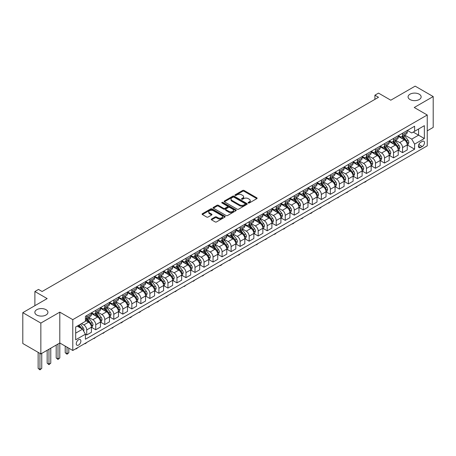 <?xml version="1.0" encoding="UTF-8"?>
<svg xmlns="http://www.w3.org/2000/svg" width="456" height="456" viewBox="0 0 456 456"><rect width="100%" height="100%" fill="white"/><g stroke="black" fill="none" stroke-linecap="round" stroke-linejoin="round"><path stroke-width="0.68" d="M248.303 202.994A0.701 0.405 0 0 0 249.295 202.994L256.825 198.645A1.003 0.581 0 0 0 257.121 198.24A1.003 0.581 0 0 0 256.825 197.83L244.074 190.465A1.003 0.581 0 0 0 242.655 190.465L235.125 194.815A0.701 0.405 0 0 0 234.92 195.1A0.701 0.405 0 0 0 235.125 195.385A0.701 0.405 0 0 0 236.117 195.385L237.091 194.82A3.209 1.852 0 0 1 241.629 194.82L242.689 195.436A3.209 1.852 0 0 1 243.629 196.747A3.209 1.852 0 0 1 242.689 198.052L241.714 198.616A0.701 0.405 0 0 0 241.509 198.901A0.701 0.405 0 0 0 241.714 199.186A0.701 0.405 0 0 0 242.706 199.186L243.681 198.628A3.209 1.852 0 0 1 248.218 198.628L249.278 199.238A3.209 1.852 0 0 1 250.219 200.549A3.209 1.852 0 0 1 249.278 201.86L248.303 202.418A0.701 0.405 0 0 0 248.098 202.709A0.701 0.405 0 0 0 248.303 202.994L248.303 202.418M46.01 309.681A6.532 3.773 0 0 0 38.891 308.86A6.532 3.773 0 0 0 34.855 312.349A6.532 3.773 0 0 0 36.771 315.016A6.532 3.773 0 0 0 43.89 315.831A6.532 3.773 0 0 0 47.926 312.349A6.532 3.773 0 0 0 46.01 309.681M419.229 94.198A6.532 3.773 0 0 0 412.11 93.383A6.532 3.773 0 0 0 408.074 96.866A6.532 3.773 0 0 0 409.99 99.533A6.532 3.773 0 0 0 417.109 100.354A6.532 3.773 0 0 0 421.144 96.866A6.532 3.773 0 0 0 419.229 94.198M78.569 345.067A3.266 1.887 120 0 0 80.701 342.188A3.266 1.887 120 0 0 80.199 339.566A3.266 1.887 120 0 0 78.569 339.731A3.266 1.887 120 0 0 76.431 342.61A3.266 1.887 120 0 0 76.933 345.226A3.266 1.887 120 0 0 78.569 345.067M211.55 219.022A1.003 0.581 0 0 0 211.253 219.427A1.003 0.581 0 0 0 211.55 219.838L215.124 221.907A1.003 0.581 0 0 0 216.543 221.907L224.905 217.079A1.003 0.581 0 0 0 225.196 216.668A1.003 0.581 0 0 0 224.905 216.258L212.148 208.894A1.003 0.581 0 0 0 210.735 208.894L202.373 213.721A1.003 0.581 0 0 0 202.076 214.132A1.003 0.581 0 0 0 202.373 214.542L206.693 217.039A1.003 0.581 0 0 0 208.113 217.039L211.687 214.97A1.003 0.581 0 0 0 211.983 214.559A1.003 0.581 0 0 0 211.687 214.155L209.543 212.912A2.679 1.55 0 0 1 208.762 211.818A2.679 1.55 0 0 1 210.415 210.393A2.679 1.55 0 0 1 213.334 210.723L221.736 215.574A2.679 1.55 0 0 1 222.517 216.668A2.679 1.55 0 0 1 220.864 218.099A2.679 1.55 0 0 1 217.945 217.763L216.543 216.953A1.003 0.581 0 0 0 215.124 216.953L211.55 219.022L211.55 219.838L215.124 217.786L215.124 216.953M427.243 130.838L433.2 127.401L433.2 96.558L415.154 86.138L390.786 100.2L378.514 93.115L374.906 95.201L378.514 97.288L42.112 291.509L38.503 289.423L34.89 291.509L34.89 305.68M40.846 323.076L40.846 353.919L59.799 342.98L59.799 312.138L40.846 323.076L22.8 312.656L47.162 298.594L34.89 291.509M59.799 312.138L72.789 319.639L427.243 114.997L427.243 145.84L72.789 350.482L72.789 319.639M433.2 96.558L414.247 107.496L427.243 114.997M237.166 209.184A1.003 0.581 0 0 0 238.579 209.184L246.941 204.356A1.003 0.581 0 0 0 247.237 203.946A1.003 0.581 0 0 0 246.941 203.536L234.184 196.171A1.003 0.581 0 0 0 232.771 196.171L224.409 200.999A1.003 0.581 0 0 0 224.113 201.41A1.003 0.581 0 0 0 224.409 201.82L237.166 209.184M222.243 203.148A0.701 0.405 0 0 1 222.955 203.245L235.912 210.723L227.561 215.545A1.003 0.581 0 0 1 226.142 215.545L213.391 208.181L213.391 207.36A1.003 0.581 0 0 0 213.094 207.771A1.003 0.581 0 0 0 213.391 208.181M213.391 207.36L216.97 205.297A1.003 0.581 0 0 1 218.384 205.297L223.56 208.284A1.003 0.581 0 0 0 224.973 208.284L227.35 206.91A1.003 0.581 0 0 0 227.641 206.5A1.003 0.581 0 0 0 227.35 206.095L221.964 202.983A0.701 0.405 0 0 1 221.758 202.698A0.701 0.405 0 0 1 222.192 202.321A0.701 0.405 0 0 1 222.955 202.413L235.923 209.897A1.003 0.581 0 0 1 236.214 210.307A1.003 0.581 0 0 1 235.923 210.718L235.923 209.897M40.846 353.919L22.8 343.499L22.8 312.656M422.262 141.383L420.677 142.3A3.163 1.83 120 0 0 418.608 145.088A3.163 1.83 120 0 0 419.092 147.624A3.163 1.83 120 0 0 420.677 147.465L422.262 146.547A3.163 1.83 120 0 0 424.331 143.76A3.163 1.83 120 0 0 423.846 141.223A3.163 1.83 120 0 0 422.262 141.383M407.356 130.439L411.722 132.964L414.612 131.294L414.612 126.249L85.426 316.304L85.426 321.349L75.679 326.975L75.679 339.811L85.426 334.185L85.426 339.23L414.612 149.175L414.612 144.13L411.722 139.131L404.546 134.987M414.612 131.294L424.359 125.668L424.359 138.504L414.612 144.13M57.992 344.023L57.992 358.986L59.799 357.943L59.799 342.98L72.789 350.482M374.906 95.201L374.906 99.368M413.239 132.086L418.579 135.17L418.579 129.002L424.359 125.668M411.722 139.131L418.579 135.17L424.359 138.504M75.679 333.142L82.536 329.186L77.195 326.103M85.426 334.225L86.725 334.978L86.725 329.933A4.081 2.36 -120 0 0 83.836 324.934L81.527 323.6M86.725 334.978L91.417 332.27L91.417 327.226A4.081 2.36 -120 0 0 88.527 322.227L85.426 320.431M91.525 327.328L95.749 329.768L95.749 324.723A4.081 2.36 -120 0 0 92.859 319.724L88.715 317.33M95.749 329.768L100.44 327.06L100.44 322.016A4.081 2.36 -120 0 0 97.555 317.017L91.417 313.471M100.548 322.118L104.772 324.558L104.772 319.513A4.081 2.36 -120 0 0 101.882 314.515L97.738 312.121M104.772 324.558L109.463 321.85L109.463 316.806A4.081 2.36 -120 0 0 106.579 311.807L100.44 308.262M109.571 316.909L113.795 319.348L113.795 314.304A4.081 2.36 -120 0 0 110.911 309.305L106.761 306.911M113.795 319.348L118.486 316.641L118.486 311.596A4.081 2.36 -120 0 0 115.602 306.597L109.463 303.052M118.594 311.699L122.818 314.138L122.818 309.094A4.081 2.36 -120 0 0 119.934 304.095L115.784 301.701M122.818 314.138L127.509 311.431L127.509 306.386A4.081 2.36 -120 0 0 124.625 301.387L118.486 297.842M127.617 306.489L131.841 308.929L131.841 303.884A4.081 2.36 -120 0 0 128.957 298.885L124.807 296.491M131.841 308.929L136.538 306.221L136.538 301.177A4.081 2.36 -120 0 0 133.648 296.178L127.509 292.632M136.646 301.279L140.864 303.719L140.864 298.674A4.081 2.36 -120 0 0 137.98 293.675L133.83 291.281M140.864 303.719L145.561 301.011L145.561 295.967A4.081 2.36 -120 0 0 142.671 290.968L136.538 287.422M145.669 296.069L149.893 298.509L149.893 293.464A4.081 2.36 -120 0 0 147.003 288.466L142.859 286.072M149.893 298.509L154.584 295.801L154.584 290.757A4.081 2.36 -120 0 0 151.694 285.758L145.561 282.213M154.692 290.86L158.916 293.299L158.916 288.255A4.081 2.36 -120 0 0 156.026 283.256L151.882 280.862M158.916 293.299L163.607 290.592L163.607 285.547A4.081 2.36 -120 0 0 160.717 280.548L154.584 277.003M163.715 285.65L167.939 288.089L167.939 283.045A4.081 2.36 -120 0 0 165.049 278.046L160.905 275.652M167.939 288.089L172.63 285.382L172.63 280.337A4.081 2.36 -120 0 0 169.74 275.339L163.607 271.793M172.738 280.44L176.962 282.88L176.962 277.835A4.081 2.36 -120 0 0 174.072 272.836L169.928 270.442M176.962 282.88L181.653 280.172L181.653 275.128A4.081 2.36 -120 0 0 178.769 270.129L172.63 266.583M181.762 275.23L185.985 277.67L185.985 272.625A4.081 2.36 -120 0 0 183.095 267.626L178.951 265.232M185.985 277.67L190.676 274.962L190.676 269.918A4.081 2.36 -120 0 0 187.792 264.919L181.653 261.373M190.785 270.02L195.008 272.46L195.008 267.415A4.081 2.36 -120 0 0 192.124 262.417L187.975 260.023M195.008 272.46L199.7 269.752L199.7 264.708A4.081 2.36 -120 0 0 196.815 259.709L190.676 256.164M199.808 264.811L204.031 267.25L204.031 262.206A4.081 2.36 -120 0 0 201.147 257.207L196.998 254.813M204.031 267.25L208.723 264.543L208.723 259.498A4.081 2.36 -120 0 0 205.838 254.499L199.7 250.954M208.831 259.601L213.055 262.04L213.055 256.996A4.081 2.36 -120 0 0 210.17 251.997L206.021 249.603M213.055 262.04L217.751 259.333L217.751 254.288A4.081 2.36 -120 0 0 214.861 249.29L208.723 245.744M217.86 254.391L222.078 256.831L222.078 251.786A4.081 2.36 -120 0 0 219.194 246.787L215.05 244.393M222.078 256.831L226.774 254.123L226.774 249.079A4.081 2.36 -120 0 0 223.885 244.08L217.751 240.534M226.883 249.181L231.106 251.621L231.106 246.576A4.081 2.36 -120 0 0 228.217 241.577L224.073 239.183M231.106 251.621L235.798 248.913L235.798 243.869A4.081 2.36 -120 0 0 232.908 238.87L226.774 235.325M235.906 243.971L240.13 246.411L240.13 241.366A4.081 2.36 -120 0 0 237.24 236.368L233.096 233.974M240.13 246.411L244.821 243.703L244.821 238.659A4.081 2.36 -120 0 0 241.931 233.66L235.798 230.115M244.929 238.762L249.153 241.201L249.153 236.157A4.081 2.36 -120 0 0 246.263 231.158L242.119 228.764M249.153 241.201L253.844 238.494L253.844 233.449A4.081 2.36 -120 0 0 250.954 228.45L244.821 224.905M253.952 233.552L258.176 235.991L258.176 230.947A4.081 2.36 -120 0 0 255.286 225.948L251.142 223.554M258.176 235.991L262.867 233.284L262.867 228.239A4.081 2.36 -120 0 0 259.983 223.24L253.844 219.695M262.975 228.342L267.199 230.782L267.199 225.737A4.081 2.36 -120 0 0 264.309 220.738L260.165 218.344M267.199 230.782L271.89 228.074L271.89 223.03A4.081 2.36 -120 0 0 269.006 218.031L262.867 214.485M271.998 223.132L276.222 225.572L276.222 220.527A4.081 2.36 -120 0 0 273.338 215.528L269.188 213.134M276.222 225.572L280.913 222.864L280.913 217.82A4.081 2.36 -120 0 0 278.029 212.821L271.89 209.275M281.021 217.922L285.245 220.362L285.245 215.317A4.081 2.36 -120 0 0 282.361 210.319L278.211 207.925M285.245 220.362L289.936 217.654L289.936 212.61A4.081 2.36 -120 0 0 287.052 207.611L280.913 204.066M290.044 212.713L294.268 215.152L294.268 210.108A4.081 2.36 -120 0 0 291.384 205.109L287.234 202.715M294.268 215.152L298.965 212.445L298.965 207.4A4.081 2.36 -120 0 0 296.075 202.401L289.936 198.856M299.073 207.503L303.291 209.942L303.291 204.898A4.081 2.36 -120 0 0 300.407 199.899L296.263 197.505M303.291 209.942L307.988 207.235L307.988 202.19A4.081 2.36 -120 0 0 305.098 197.191L298.965 193.646M308.096 202.293L312.32 204.733L312.32 199.688A4.081 2.36 -120 0 0 309.43 194.689L305.286 192.295M312.32 204.733L317.011 202.025L317.011 196.981A4.081 2.36 -120 0 0 314.121 191.982L307.988 188.436M317.119 197.083L321.343 199.523L321.343 194.478A4.081 2.36 -120 0 0 318.453 189.479L314.309 187.085M321.343 199.523L326.034 196.815L326.034 191.771A4.081 2.36 -120 0 0 323.144 186.772L317.011 183.226M326.143 191.873L330.366 194.313L330.366 189.268A4.081 2.36 -120 0 0 327.476 184.27L323.332 181.876M330.366 194.313L335.057 191.605L335.057 186.561A4.081 2.36 -120 0 0 332.167 181.562L326.034 178.017M335.166 186.664L339.389 189.103L339.389 184.059A4.081 2.36 -120 0 0 336.5 179.06L332.356 176.666M339.389 189.103L344.08 186.396L344.08 181.351A4.081 2.36 -120 0 0 341.196 176.352L335.057 172.807M344.189 181.454L348.412 183.893L348.412 178.849A4.081 2.36 -120 0 0 345.523 173.85L341.379 171.456M348.412 183.893L353.104 181.186L353.104 176.141A4.081 2.36 -120 0 0 350.219 171.142L344.08 167.597M353.212 176.244L357.436 178.684L357.436 173.639A4.081 2.36 -120 0 0 354.551 168.64L350.402 166.246M357.436 178.684L362.127 175.976L362.127 170.932A4.081 2.36 -120 0 0 359.242 165.933L353.104 162.387M362.235 171.034L366.459 173.474L366.459 168.429A4.081 2.36 -120 0 0 363.575 163.43L359.425 161.036M366.459 173.474L371.155 170.766L371.155 165.722A4.081 2.36 -120 0 0 368.266 160.723L362.127 157.177M371.264 165.824L375.482 168.264L375.482 163.22A4.081 2.36 -120 0 0 372.598 158.221L368.448 155.827M375.482 168.264L380.179 165.556L380.179 160.512A4.081 2.36 -120 0 0 377.289 155.513L371.155 151.968M380.287 160.615L384.511 163.054L384.511 158.01A4.081 2.36 -120 0 0 381.621 153.011L377.477 150.617M384.511 163.054L389.202 160.347L389.202 155.302A4.081 2.36 -120 0 0 386.312 150.303L380.179 146.758M389.31 155.405L393.534 157.844L393.534 152.8A4.081 2.36 -120 0 0 390.644 147.801L386.5 145.407M393.534 157.844L398.225 155.137L398.225 150.092A4.081 2.36 -120 0 0 395.335 145.094L389.202 141.548M398.333 150.195L402.557 152.635L402.557 147.59A4.081 2.36 -120 0 0 399.667 142.591L395.523 140.197M402.557 152.635L407.248 149.927L407.248 144.883A4.081 2.36 -120 0 0 404.358 139.884L398.225 136.338M398.333 135.649L399.667 136.424A4.081 2.36 -120 0 0 401.707 136.623A4.081 2.36 -120 0 0 402.557 134.754L402.557 133.215M389.31 140.858L390.644 141.634A4.081 2.36 -120 0 0 392.684 141.833A4.081 2.36 -120 0 0 393.534 139.963L393.534 138.424M380.287 146.068L381.621 146.843A4.081 2.36 -120 0 0 383.661 147.043A4.081 2.36 -120 0 0 384.511 145.173L384.511 143.634M371.258 151.278L372.598 152.053A4.081 2.36 -120 0 0 374.638 152.253A4.081 2.36 -120 0 0 375.482 150.383L375.482 148.844M362.235 156.488L363.575 157.263A4.081 2.36 -120 0 0 365.615 157.462A4.081 2.36 -120 0 0 366.459 155.593L366.459 154.054M353.212 161.698L354.551 162.473A4.081 2.36 -120 0 0 356.592 162.672A4.081 2.36 -120 0 0 357.436 160.803L357.436 159.264M344.189 166.907L345.523 167.683A4.081 2.36 -120 0 0 347.569 167.882A4.081 2.36 -120 0 0 348.412 166.012L348.412 164.474M335.166 172.117L336.5 172.892A4.081 2.36 -120 0 0 338.546 173.092A4.081 2.36 -120 0 0 339.389 171.222L339.389 169.683M326.143 177.327L327.476 178.102A4.081 2.36 -120 0 0 329.517 178.302A4.081 2.36 -120 0 0 330.366 176.432L330.366 174.893M317.119 182.537L318.453 183.312A4.081 2.36 -120 0 0 320.494 183.511A4.081 2.36 -120 0 0 321.343 181.642L321.343 180.103M308.096 187.747L309.43 188.522A4.081 2.36 -120 0 0 311.471 188.721A4.081 2.36 -120 0 0 312.32 186.852L312.32 185.313M299.073 192.956L300.407 193.732A4.081 2.36 -120 0 0 302.448 193.931A4.081 2.36 -120 0 0 303.291 192.061L303.291 190.522M290.044 198.166L291.384 198.941A4.081 2.36 -120 0 0 293.425 199.141A4.081 2.36 -120 0 0 294.268 197.271L294.268 195.732M281.021 203.376L282.361 204.151A4.081 2.36 -120 0 0 284.401 204.351A4.081 2.36 -120 0 0 285.245 202.481L285.245 200.942M271.998 208.586L273.338 209.361A4.081 2.36 -120 0 0 275.378 209.56A4.081 2.36 -120 0 0 276.222 207.691L276.222 206.152M262.975 213.796L264.309 214.571A4.081 2.36 -120 0 0 266.355 214.77A4.081 2.36 -120 0 0 267.199 212.901L267.199 211.362M253.952 219.005L255.286 219.781A4.081 2.36 -120 0 0 257.332 219.98A4.081 2.36 -120 0 0 258.176 218.11L258.176 216.571M244.929 224.215L246.263 224.99A4.081 2.36 -120 0 0 248.303 225.19A4.081 2.36 -120 0 0 249.153 223.32L249.153 221.781M235.906 229.425L237.24 230.2A4.081 2.36 -120 0 0 239.28 230.4A4.081 2.36 -120 0 0 240.13 228.53L240.13 226.991M226.883 234.635L228.217 235.41A4.081 2.36 -120 0 0 230.257 235.609A4.081 2.36 -120 0 0 231.106 233.74L231.106 232.201M217.86 239.845L219.194 240.62A4.081 2.36 -120 0 0 221.234 240.819A4.081 2.36 -120 0 0 222.078 238.95L222.078 237.411M208.831 245.054L210.17 245.83A4.081 2.36 -120 0 0 212.211 246.029A4.081 2.36 -120 0 0 213.055 244.159L213.055 242.62M199.808 250.264L201.147 251.039A4.081 2.36 -120 0 0 203.188 251.239A4.081 2.36 -120 0 0 204.031 249.369L204.031 247.83M190.785 255.474L192.124 256.249A4.081 2.36 -120 0 0 194.165 256.449A4.081 2.36 -120 0 0 195.008 254.579L195.008 253.04M181.762 260.684L183.095 261.459A4.081 2.36 -120 0 0 185.142 261.659A4.081 2.36 -120 0 0 185.985 259.789L185.985 258.25M172.738 265.894L174.072 266.669A4.081 2.36 -120 0 0 176.119 266.868A4.081 2.36 -120 0 0 176.962 264.999L176.962 263.46M163.715 271.103L165.049 271.879A4.081 2.36 -120 0 0 167.09 272.078A4.081 2.36 -120 0 0 167.939 270.208L167.939 268.669M154.692 276.313L156.026 277.088A4.081 2.36 -120 0 0 158.067 277.288A4.081 2.36 -120 0 0 158.916 275.418L158.916 273.879M145.669 281.523L147.003 282.298A4.081 2.36 -120 0 0 149.044 282.498A4.081 2.36 -120 0 0 149.893 280.628L149.893 279.089M136.646 286.733L137.98 287.508A4.081 2.36 -120 0 0 140.02 287.707A4.081 2.36 -120 0 0 140.864 285.838L140.864 284.299M127.617 291.943L128.957 292.718A4.081 2.36 -120 0 0 130.997 292.917A4.081 2.36 -120 0 0 131.841 291.048L131.841 289.509M118.594 297.152L119.934 297.928A4.081 2.36 -120 0 0 121.974 298.127A4.081 2.36 -120 0 0 122.818 296.257L122.818 294.718M109.571 302.362L110.911 303.137A4.081 2.36 -120 0 0 112.951 303.337A4.081 2.36 -120 0 0 113.795 301.467L113.795 299.928M100.548 307.572L101.882 308.347A4.081 2.36 -120 0 0 103.928 308.547A4.081 2.36 -120 0 0 104.772 306.677L104.772 305.138M91.525 312.782L92.859 313.557A4.081 2.36 -120 0 0 94.905 313.757A4.081 2.36 -120 0 0 95.749 311.887L95.749 310.348M407.356 144.985L414.612 149.175M401.707 136.623L406.404 133.916A4.081 2.36 -120 0 0 407.248 132.046L407.248 130.501M392.684 141.833L397.375 139.126A4.081 2.36 -120 0 0 398.225 137.256L398.225 135.711M383.661 147.043L388.352 144.335A4.081 2.36 -120 0 0 389.202 142.466L389.202 140.921M374.638 152.253L379.329 149.545A4.081 2.36 -120 0 0 380.179 147.676L380.179 146.131M365.615 157.462L370.306 154.755A4.081 2.36 -120 0 0 371.155 152.885L371.155 151.341M356.592 162.672L361.283 159.965A4.081 2.36 -120 0 0 362.127 158.095L362.127 156.55M347.569 167.882L352.26 165.175A4.081 2.36 -120 0 0 353.104 163.305L353.104 161.76M338.546 173.092L343.237 170.384A4.081 2.36 -120 0 0 344.08 168.515L344.08 166.97M329.517 178.302L334.214 175.594A4.081 2.36 -120 0 0 335.057 173.725L335.057 172.18M320.494 183.511L325.191 180.804A4.081 2.36 -120 0 0 326.034 178.934L326.034 177.39M311.471 188.721L316.162 186.014A4.081 2.36 -120 0 0 317.011 184.144L317.011 182.6M302.448 193.931L307.139 191.224A4.081 2.36 -120 0 0 307.988 189.354L307.988 187.809M293.425 199.141L298.116 196.433A4.081 2.36 -120 0 0 298.965 194.564L298.965 193.019M284.401 204.351L289.093 201.643A4.081 2.36 -120 0 0 289.936 199.774L289.936 198.229M275.378 209.56L280.07 206.853A4.081 2.36 -120 0 0 280.913 204.983L280.913 203.439M266.355 214.77L271.046 212.063A4.081 2.36 -120 0 0 271.89 210.193L271.89 208.648M257.332 219.98L262.023 217.273A4.081 2.36 -120 0 0 262.867 215.403L262.867 213.858M248.303 225.19L253 222.482A4.081 2.36 -120 0 0 253.844 220.613L253.844 219.068M239.28 230.4L243.977 227.692A4.081 2.36 -120 0 0 244.821 225.823L244.821 224.278M230.257 235.609L234.948 232.902A4.081 2.36 -120 0 0 235.798 231.032L235.798 229.488M221.234 240.819L225.925 238.112A4.081 2.36 -120 0 0 226.774 236.242L226.774 234.697M212.211 246.029L216.902 243.322A4.081 2.36 -120 0 0 217.751 241.452L217.751 239.907M203.188 251.239L207.879 248.531A4.081 2.36 -120 0 0 208.723 246.662L208.723 245.117M194.165 256.449L198.856 253.741A4.081 2.36 -120 0 0 199.7 251.872L199.7 250.327M185.142 261.659L189.833 258.951A4.081 2.36 -120 0 0 190.676 257.081L190.676 255.537M176.119 266.868L180.81 264.161A4.081 2.36 -120 0 0 181.653 262.291L181.653 260.746M167.09 272.078L171.787 269.371A4.081 2.36 -120 0 0 172.63 267.501L172.63 265.956M158.067 277.288L162.763 274.58A4.081 2.36 -120 0 0 163.607 272.711L163.607 271.166M149.044 282.498L153.735 279.79A4.081 2.36 -120 0 0 154.584 277.921L154.584 276.376M140.02 287.707L144.712 285A4.081 2.36 -120 0 0 145.561 283.13L145.561 281.586M130.997 292.917L135.689 290.21A4.081 2.36 -120 0 0 136.538 288.34L136.538 286.795M121.974 298.127L126.665 295.42A4.081 2.36 -120 0 0 127.509 293.55L127.509 292.005M112.951 303.337L117.642 300.629A4.081 2.36 -120 0 0 118.486 298.76L118.486 297.215M103.928 308.547L108.619 305.839A4.081 2.36 -120 0 0 109.463 303.97L109.463 302.425M94.905 313.757L99.596 311.049A4.081 2.36 -120 0 0 100.44 309.179L100.44 307.635M85.426 319.132A4.081 2.36 -120 0 0 85.876 318.966L90.573 316.259A4.081 2.36 -120 0 0 91.417 314.389L91.417 312.844M85.876 318.966A4.081 2.36 -120 0 0 86.725 317.097L86.725 315.558M82.536 329.186L85.426 334.185M248.588 203.091L249.278 202.692A3.209 1.852 0 0 0 250.219 201.381L250.219 200.549M243.629 196.747L243.629 197.579A3.209 1.852 0 0 1 242.689 198.89L241.993 199.289M256.825 197.83L256.825 198.645L244.074 191.298A1.003 0.581 0 0 0 242.655 191.298L235.404 195.481M246.93 204.362L234.184 197.003A1.003 0.581 0 0 0 232.771 197.003L224.42 201.826M245.168 204.231A0.701 0.405 0 0 0 245.374 203.946A0.701 0.405 0 0 0 245.168 203.661L233.974 197.197A0.701 0.405 0 0 0 232.982 197.197L231.956 197.79A3.209 1.852 0 0 0 231.015 199.095A3.209 1.852 0 0 0 231.956 200.406L239.605 204.824A3.209 1.852 0 0 0 244.142 204.824L245.168 204.231L245.168 205.063A0.701 0.405 0 0 0 245.374 204.778L245.374 203.946M231.015 199.095L231.015 199.933A3.209 1.852 0 0 0 231.956 201.238L231.956 200.406M245.168 205.063L244.142 205.656A3.209 1.852 0 0 1 239.605 205.656L231.956 201.238M213.402 208.187L216.97 206.129L216.97 205.297M227.641 206.5L227.641 207.337A1.003 0.581 0 0 1 227.35 207.742L224.973 209.116A1.003 0.581 0 0 1 223.56 209.116L218.384 206.129A1.003 0.581 0 0 0 216.97 206.129M228.923 211.379A2.679 1.55 0 0 0 231.847 211.715A2.679 1.55 0 0 0 233.5 210.284A2.679 1.55 0 0 0 232.714 209.19L229.756 207.486A1.003 0.581 0 0 0 228.342 207.486L225.965 208.854A1.003 0.581 0 0 0 225.674 209.264A1.003 0.581 0 0 0 225.965 209.674L228.923 211.379L228.923 212.217A2.679 1.55 0 0 0 231.847 212.547A2.679 1.55 0 0 0 233.5 211.122L233.5 210.284M225.674 209.264L225.674 210.096A1.003 0.581 0 0 0 225.965 210.507L225.965 209.674M228.923 212.217L225.965 210.507M222.517 216.668L222.517 217.501A2.679 1.55 0 0 1 220.864 218.931A2.679 1.55 0 0 1 217.945 218.595L216.543 217.786A1.003 0.581 0 0 0 215.124 217.786M208.762 211.818L208.762 212.656A2.679 1.55 0 0 0 209.543 213.75L209.543 212.912M211.675 214.975L209.543 213.75M224.905 216.258L224.905 217.079L212.148 209.731A1.003 0.581 0 0 0 210.735 209.731L202.384 214.548L202.373 213.721M407.248 145.048L408.114 144.546L408.838 142.466A2.707 1.562 -120 0 0 407.972 140.163L405.025 136.224A7.809 4.509 -120 0 0 404.17 135.204M401.234 138.077A7.809 4.509 -120 0 0 399.638 136.407M407.003 143.389L407.373 142.58A2.707 1.562 -120 0 0 406.598 140.955L403.651 137.017A7.809 4.509 -120 0 0 402.796 135.996M402.072 136.412A6.481 3.745 60 0 1 403.138 137.626L405.635 140.955M401.93 136.492A7.809 4.509 60 0 1 402.785 137.518L404.746 140.134M366.51 180.907L365.524 181.893L364.441 182.104M364.8 181.893L364.8 182.309M398.225 150.258L399.091 149.756L399.809 147.676A2.707 1.562 -120 0 0 398.949 145.373L395.996 141.434A7.809 4.509 -120 0 0 395.147 140.414M392.211 143.287A7.809 4.509 -120 0 0 390.615 141.616M397.98 148.599L398.35 147.79A2.707 1.562 -120 0 0 397.575 146.165L394.628 142.226A7.809 4.509 -120 0 0 393.773 141.206M393.049 141.622A6.481 3.745 60 0 1 394.115 142.836L396.606 146.165M392.907 141.708A7.809 4.509 60 0 1 393.762 142.728L395.722 145.344M357.487 186.116L356.501 187.102L355.412 187.313M355.777 187.102L355.777 187.519M389.202 155.467L390.068 154.966L390.786 152.885A2.707 1.562 -120 0 0 389.926 150.583L386.973 146.644A7.809 4.509 -120 0 0 386.124 145.624M383.188 148.496A7.809 4.509 -120 0 0 381.592 146.826M388.951 153.809L389.327 152.999A2.707 1.562 -120 0 0 388.552 151.375L385.605 147.436A7.809 4.509 -120 0 0 384.75 146.416M384.026 146.832A6.481 3.745 60 0 1 385.086 148.046L387.583 151.375M383.884 146.917A7.809 4.509 60 0 1 384.739 147.938L386.699 150.554M348.458 191.326L346.754 192.728L346.389 192.523M346.754 192.312L346.754 192.728M380.179 160.677L381.045 160.176L381.763 158.095A2.707 1.562 -120 0 0 380.902 155.792L377.95 151.854A7.809 4.509 -120 0 0 377.101 150.833M374.165 153.706A7.809 4.509 -120 0 0 372.569 152.036M379.928 159.024L380.304 158.209A2.707 1.562 -120 0 0 379.529 156.585L376.582 152.646A7.809 4.509 -120 0 0 375.727 151.626M375.003 152.042A6.481 3.745 60 0 1 376.063 153.256L378.56 156.585M374.86 152.127A7.809 4.509 60 0 1 375.715 153.148L377.676 155.764M339.435 196.536L337.731 197.938L337.366 197.733M337.731 197.522L337.731 197.938M371.155 165.887L372.016 165.385L372.74 163.305A2.707 1.562 -120 0 0 371.879 161.002L368.927 157.064A7.809 4.509 -120 0 0 368.077 156.043M365.142 158.916A7.809 4.509 -120 0 0 363.54 157.246M370.905 164.234L371.281 163.419A2.707 1.562 -120 0 0 370.506 161.794L367.559 157.856A7.809 4.509 -120 0 0 366.704 156.835M365.974 157.252A6.481 3.745 60 0 1 367.04 158.466L369.537 161.794M365.837 157.337A7.809 4.509 60 0 1 366.692 158.357L368.653 160.974M330.412 201.746L328.708 203.148L328.343 202.943M328.708 202.732L328.708 203.148M362.127 171.097L362.993 170.595L363.717 168.515A2.707 1.562 -120 0 0 362.856 166.212L359.904 162.273A7.809 4.509 -120 0 0 359.054 161.253M356.119 164.126A7.809 4.509 -120 0 0 354.517 162.456M361.882 169.444L362.258 168.629A2.707 1.562 -120 0 0 361.483 167.004L358.53 163.066A7.809 4.509 -120 0 0 357.681 162.045M356.951 162.461A6.481 3.745 60 0 1 358.017 163.675L360.514 167.004M356.814 162.547A7.809 4.509 60 0 1 357.664 163.567L359.624 166.183M321.389 206.956L320.403 207.942L319.32 208.153M319.679 207.942L319.679 208.358M353.104 176.307L353.97 175.805L354.694 173.725A2.707 1.562 -120 0 0 353.827 171.422L350.881 167.483A7.809 4.509 -120 0 0 350.026 166.463M347.096 169.336A7.809 4.509 -120 0 0 345.494 167.665M352.858 174.654L353.235 173.839A2.707 1.562 -120 0 0 352.459 172.214L349.507 168.275A7.809 4.509 -120 0 0 348.658 167.255M347.928 167.671A6.481 3.745 60 0 1 348.994 168.885L351.49 172.214M347.791 167.757A7.809 4.509 60 0 1 348.64 168.777L350.601 171.393M312.366 212.165L311.38 213.151L310.297 213.362M310.656 213.151L310.656 213.568M344.08 181.516L344.947 181.015L345.671 178.934A2.707 1.562 -120 0 0 344.804 176.632L341.857 172.693A7.809 4.509 -120 0 0 341.002 171.673M338.073 174.545A7.809 4.509 -120 0 0 336.471 172.875M343.835 179.863L344.212 179.048A2.707 1.562 -120 0 0 343.436 177.424L340.484 173.485A7.809 4.509 -120 0 0 339.635 172.465M338.905 172.881A6.481 3.745 60 0 1 339.971 174.095L342.467 177.424M338.768 172.966A7.809 4.509 60 0 1 339.617 173.987L341.578 176.603M303.343 217.375L302.356 218.361L301.273 218.572M301.633 218.361L301.633 218.777M335.057 186.726L335.924 186.225L336.648 184.144A2.707 1.562 -120 0 0 335.781 181.841L332.834 177.903A7.809 4.509 -120 0 0 331.979 176.882M329.05 179.755A7.809 4.509 -120 0 0 327.448 178.085M334.812 185.073L335.183 184.258A2.707 1.562 -120 0 0 334.413 182.634L331.461 178.695A7.809 4.509 -120 0 0 330.611 177.675M329.882 178.091A6.481 3.745 60 0 1 330.948 179.305L333.444 182.634M329.745 178.176A7.809 4.509 60 0 1 330.594 179.197L332.555 181.813M294.32 222.585L293.333 223.571L292.25 223.782M292.609 223.571L292.609 223.987M326.034 191.936L326.901 191.434L327.625 189.354A2.707 1.562 -120 0 0 326.758 187.051L323.811 183.112A7.809 4.509 -120 0 0 322.956 182.092M320.021 184.965A7.809 4.509 -120 0 0 318.425 183.295M325.789 190.283L326.16 189.468A2.707 1.562 -120 0 0 325.385 187.843L322.438 183.905A7.809 4.509 -120 0 0 321.583 182.885M320.859 183.301A6.481 3.745 60 0 1 321.925 184.515L324.421 187.843M320.716 183.386A7.809 4.509 60 0 1 321.571 184.406L323.532 187.023M285.296 227.795L284.31 228.781L283.227 228.992M283.586 228.781L283.586 229.197M317.011 197.146L317.878 196.644L318.596 194.564A2.707 1.562 -120 0 0 317.735 192.261L314.782 188.322A7.809 4.509 -120 0 0 313.933 187.302M310.998 190.175A7.809 4.509 -120 0 0 309.402 188.505M316.766 195.493L317.137 194.678A2.707 1.562 -120 0 0 316.361 193.053L313.414 189.115A7.809 4.509 -120 0 0 312.56 188.094M311.836 188.51A6.481 3.745 60 0 1 312.901 189.725L315.392 193.053M311.693 188.596A7.809 4.509 60 0 1 312.548 189.616L314.509 192.232M276.273 233.005L275.287 233.991L274.198 234.202M274.563 233.991L274.563 234.407M307.988 202.356L308.854 201.854L309.573 199.774A2.707 1.562 -120 0 0 308.712 197.471L305.759 193.532A7.809 4.509 -120 0 0 304.91 192.512M301.975 195.385A7.809 4.509 -120 0 0 300.379 193.714M307.737 200.703L308.113 199.888A2.707 1.562 -120 0 0 307.338 198.263L304.391 194.324A7.809 4.509 -120 0 0 303.536 193.304M302.812 193.72A6.481 3.745 60 0 1 303.873 194.934L306.369 198.263M302.67 193.806A7.809 4.509 60 0 1 303.525 194.826L305.486 197.442M267.245 238.214L265.54 239.617L265.175 239.411M265.54 239.2L265.54 239.617M298.965 207.565L299.831 207.064L300.55 204.983A2.707 1.562 -120 0 0 299.689 202.681L296.736 198.742A7.809 4.509 -120 0 0 295.887 197.722M292.952 200.594A7.809 4.509 -120 0 0 291.355 198.924M298.714 205.912L299.09 205.097A2.707 1.562 -120 0 0 298.315 203.473L295.368 199.534A7.809 4.509 -120 0 0 294.513 198.514M293.789 198.93A6.481 3.745 60 0 1 294.85 200.144L297.346 203.473M293.647 199.015A7.809 4.509 60 0 1 294.502 200.036L296.463 202.652M258.221 243.424L256.517 244.826L256.152 244.621M256.517 244.41L256.517 244.826M289.936 212.775L290.803 212.274L291.526 210.193A2.707 1.562 -120 0 0 290.666 207.89L287.713 203.952A7.809 4.509 -120 0 0 286.864 202.931M283.928 205.804A7.809 4.509 -120 0 0 282.327 204.134M289.691 211.122L290.067 210.307A2.707 1.562 -120 0 0 289.292 208.683L286.339 204.744A7.809 4.509 -120 0 0 285.49 203.724M284.761 204.14A6.481 3.745 60 0 1 285.826 205.354L288.323 208.683M284.624 204.225A7.809 4.509 60 0 1 285.479 205.246L287.44 207.862M249.198 248.634L247.494 250.036L247.129 249.831M247.494 249.62L247.494 250.036M280.913 217.985L281.779 217.483L282.503 215.403A2.707 1.562 -120 0 0 281.637 213.1L278.69 209.161A7.809 4.509 -120 0 0 277.835 208.141M274.905 211.014A7.809 4.509 -120 0 0 273.304 209.344M280.668 216.332L281.044 215.517A2.707 1.562 -120 0 0 280.269 213.892L277.316 209.954A7.809 4.509 -120 0 0 276.467 208.933M275.737 209.35A6.481 3.745 60 0 1 276.803 210.564L279.3 213.892M275.601 209.435A7.809 4.509 60 0 1 276.45 210.455L278.411 213.072M240.175 253.844L239.189 254.83L238.106 255.041M238.465 254.83L238.465 255.246M271.89 223.195L272.756 222.693L273.48 220.613A2.707 1.562 -120 0 0 272.614 218.31L269.667 214.371A7.809 4.509 -120 0 0 268.812 213.351M265.882 216.224A7.809 4.509 -120 0 0 264.28 214.554M271.645 221.542L272.021 220.727A2.707 1.562 -120 0 0 271.246 219.102L268.293 215.164A7.809 4.509 -120 0 0 267.444 214.143M266.714 214.559A6.481 3.745 60 0 1 267.78 215.773L270.277 219.102M266.578 214.645A7.809 4.509 60 0 1 267.427 215.665L269.388 218.281M231.152 259.054L230.166 260.04L229.083 260.251M229.442 260.04L229.442 260.456M262.867 228.405L263.733 227.909L264.457 225.823A2.707 1.562 -120 0 0 263.591 223.52L260.644 219.581A7.809 4.509 -120 0 0 259.789 218.561M256.859 221.434A7.809 4.509 -120 0 0 255.257 219.763M262.622 226.752L262.992 225.937A2.707 1.562 -120 0 0 262.223 224.312L259.27 220.373A7.809 4.509 -120 0 0 258.421 219.353M257.691 219.769A6.481 3.745 60 0 1 258.757 220.983L261.254 224.312M257.555 219.855A7.809 4.509 60 0 1 258.404 220.875L260.365 223.491M222.129 264.263L221.143 265.25L220.06 265.46M220.419 265.25L220.419 265.666M253.844 233.614L254.71 233.119L255.434 231.032A2.707 1.562 -120 0 0 254.568 228.73L251.621 224.791A7.809 4.509 -120 0 0 250.766 223.771M247.83 226.643A7.809 4.509 -120 0 0 246.234 224.973M253.599 231.961L253.969 231.146A2.707 1.562 -120 0 0 253.2 229.522L250.247 225.583A7.809 4.509 -120 0 0 249.398 224.563M248.668 224.979A6.481 3.745 60 0 1 249.734 226.193L252.231 229.522M248.531 225.064A7.809 4.509 60 0 1 249.381 226.085L251.341 228.701M213.106 269.473L212.12 270.459L211.037 270.67M211.396 270.459L211.396 270.875M244.821 238.824L245.687 238.328L246.405 236.242A2.707 1.562 -120 0 0 245.545 233.939L242.598 230.001A7.809 4.509 -120 0 0 241.743 228.98M238.807 231.853A7.809 4.509 -120 0 0 237.211 230.183M244.576 237.171L244.946 236.356A2.707 1.562 -120 0 0 244.171 234.732L241.224 230.793A7.809 4.509 -120 0 0 240.369 229.773M239.645 230.189A6.481 3.745 60 0 1 240.711 231.403L243.208 234.732M239.503 230.274A7.809 4.509 60 0 1 240.358 231.295L242.318 233.911M204.083 274.683L203.097 275.669L202.014 275.88M202.373 275.669L202.373 276.085M235.798 244.034L236.664 243.538L237.382 241.452A2.707 1.562 -120 0 0 236.521 239.149L233.569 235.21A7.809 4.509 -120 0 0 232.72 234.19M229.784 237.063A7.809 4.509 -120 0 0 228.188 235.393M235.552 242.381L235.923 241.566A2.707 1.562 -120 0 0 235.148 239.941L232.201 236.003A7.809 4.509 -120 0 0 231.346 234.982M230.622 235.399A6.481 3.745 60 0 1 231.682 236.613L234.179 239.941M230.48 235.484A7.809 4.509 60 0 1 231.334 236.504L233.295 239.121M195.06 279.893L193.35 281.295L192.985 281.09M193.35 280.879L193.35 281.295M226.774 249.244L227.641 248.748L228.359 246.662A2.707 1.562 -120 0 0 227.498 244.359L224.546 240.42A7.809 4.509 -120 0 0 223.696 239.4M220.761 242.273A7.809 4.509 -120 0 0 219.165 240.603M226.524 247.591L226.9 246.776A2.707 1.562 -120 0 0 226.125 245.151L223.178 241.213A7.809 4.509 -120 0 0 222.323 240.192M221.599 240.608A6.481 3.745 60 0 1 222.659 241.822L225.156 245.151M221.456 240.694A7.809 4.509 60 0 1 222.311 241.714L224.272 244.33M186.031 285.103L184.327 286.505L183.962 286.3M184.327 286.089L184.327 286.505M217.751 254.454L218.618 253.958L219.336 251.872A2.707 1.562 -120 0 0 218.475 249.569L215.523 245.63A7.809 4.509 -120 0 0 214.673 244.61M211.738 247.483A7.809 4.509 -120 0 0 210.142 245.812M217.501 252.801L217.877 251.986A2.707 1.562 -120 0 0 217.102 250.361L214.155 246.422A7.809 4.509 -120 0 0 213.3 245.402M212.576 245.818A6.481 3.745 60 0 1 213.636 247.032L216.133 250.361M212.433 245.904A7.809 4.509 60 0 1 213.288 246.924L215.249 249.54M177.008 290.312L175.303 291.715L174.939 291.509M175.303 291.298L175.303 291.715M208.723 259.663L209.589 259.168L210.313 257.081A2.707 1.562 -120 0 0 209.452 254.779L206.5 250.84A7.809 4.509 -120 0 0 205.65 249.82M202.715 252.692A7.809 4.509 -120 0 0 201.113 251.022M208.477 258.01L208.854 257.195A2.707 1.562 -120 0 0 208.078 255.571L205.126 251.632A7.809 4.509 -120 0 0 204.277 250.612M203.547 251.028A6.481 3.745 60 0 1 204.613 252.242L207.109 255.571M203.41 251.113A7.809 4.509 60 0 1 204.26 252.134L206.226 254.75M167.985 295.522L166.28 296.924L165.916 296.719M166.28 296.508L166.28 296.924M199.7 264.873L200.566 264.377L201.29 262.291A2.707 1.562 -120 0 0 200.423 259.988L197.476 256.05A7.809 4.509 -120 0 0 196.621 255.029M193.692 257.902A7.809 4.509 -120 0 0 192.09 256.232M199.454 263.22L199.831 262.405A2.707 1.562 -120 0 0 199.055 260.781L196.103 256.842A7.809 4.509 -120 0 0 195.254 255.822M194.524 256.238A6.481 3.745 60 0 1 195.59 257.452L198.086 260.781M194.387 256.323A7.809 4.509 60 0 1 195.236 257.344L197.197 259.96M158.962 300.732L157.975 301.718L156.892 301.929M157.252 301.718L157.252 302.134M190.676 270.083L191.543 269.587L192.267 267.501A2.707 1.562 -120 0 0 191.4 265.198L188.453 261.26A7.809 4.509 -120 0 0 187.598 260.239M184.669 263.112A7.809 4.509 -120 0 0 183.067 261.442M190.431 268.43L190.807 267.615A2.707 1.562 -120 0 0 190.032 265.99L187.08 262.052A7.809 4.509 -120 0 0 186.23 261.031M185.501 261.448A6.481 3.745 60 0 1 186.567 262.662L189.063 265.99M185.364 261.533A7.809 4.509 60 0 1 186.213 262.553L188.174 265.17M149.939 305.942L148.952 306.928L147.869 307.139M148.228 306.928L148.228 307.344M181.653 275.293L182.52 274.797L183.244 272.711A2.707 1.562 -120 0 0 182.377 270.408L179.43 266.469A7.809 4.509 -120 0 0 178.575 265.449M175.645 268.322A7.809 4.509 -120 0 0 174.044 266.652M181.408 273.64L181.779 272.825A2.707 1.562 -120 0 0 181.009 271.2L178.057 267.262A7.809 4.509 -120 0 0 177.207 266.241M176.478 266.657A6.481 3.745 60 0 1 177.544 267.871L180.04 271.2M176.341 266.743A7.809 4.509 60 0 1 177.19 267.763L179.151 270.38M140.915 311.152L139.929 312.138L138.846 312.349M139.205 312.138L139.205 312.554M172.63 280.503L173.497 280.007L174.22 277.921A2.707 1.562 -120 0 0 173.354 275.618L170.407 271.679A7.809 4.509 -120 0 0 169.552 270.659M166.617 273.532A7.809 4.509 -120 0 0 165.021 271.861M172.385 278.85L172.756 278.035A2.707 1.562 -120 0 0 171.98 276.41L169.034 272.471A7.809 4.509 -120 0 0 168.178 271.451M167.455 271.867A6.481 3.745 60 0 1 168.52 273.081L171.017 276.41M167.318 271.953A7.809 4.509 60 0 1 168.167 272.973L170.128 275.589M131.892 316.361L130.906 317.347L129.823 317.558M130.182 317.347L130.182 317.764M163.607 285.712L164.474 285.217L165.192 283.13A2.707 1.562 -120 0 0 164.331 280.828L161.384 276.889A7.809 4.509 -120 0 0 160.529 275.869M157.594 278.741A7.809 4.509 -120 0 0 155.998 277.071M163.362 284.06L163.732 283.244A2.707 1.562 -120 0 0 162.957 281.62L160.01 277.681A7.809 4.509 -120 0 0 159.155 276.661M158.431 277.077A6.481 3.745 60 0 1 159.497 278.291L161.994 281.62M158.289 277.162A7.809 4.509 60 0 1 159.144 278.183L161.105 280.799M122.869 321.571L121.883 322.557L120.794 322.768M121.159 322.557L121.159 322.973M154.584 290.922L155.45 290.426L156.169 288.34A2.707 1.562 -120 0 0 155.308 286.037L152.355 282.099A7.809 4.509 -120 0 0 151.506 281.078M148.57 283.951A7.809 4.509 -120 0 0 146.975 282.281M154.339 289.269L154.709 288.454A2.707 1.562 -120 0 0 153.934 286.83L150.987 282.891A7.809 4.509 -120 0 0 150.132 281.871M149.408 282.287A6.481 3.745 60 0 1 150.469 283.501L152.965 286.83M149.266 282.372A7.809 4.509 60 0 1 150.121 283.393L152.082 286.009M113.84 326.781L112.136 328.183L111.771 327.978M112.136 327.767L112.136 328.183M145.561 296.132L146.427 295.636L147.145 293.55A2.707 1.562 -120 0 0 146.285 291.247L143.332 287.308A7.809 4.509 -120 0 0 142.483 286.288M139.547 289.161A7.809 4.509 -120 0 0 137.951 287.491M145.31 294.479L145.686 293.664A2.707 1.562 -120 0 0 144.911 292.039L141.964 288.101A7.809 4.509 -120 0 0 141.109 287.08M140.385 287.497A6.481 3.745 60 0 1 141.445 288.711L143.942 292.039M140.243 287.582A7.809 4.509 60 0 1 141.098 288.602L143.059 291.219M104.817 331.991L103.113 333.393L102.748 333.188M103.113 332.977L103.113 333.393M136.538 301.342L137.404 300.846L138.122 298.76A2.707 1.562 -120 0 0 137.262 296.457L134.309 292.518A7.809 4.509 -120 0 0 133.46 291.498M130.524 294.371A7.809 4.509 -120 0 0 128.928 292.701M136.287 299.689L136.663 298.874A2.707 1.562 -120 0 0 135.888 297.249L132.941 293.311A7.809 4.509 -120 0 0 132.086 292.29M131.362 292.706A6.481 3.745 60 0 1 132.422 293.92L134.919 297.249M131.22 292.792A7.809 4.509 60 0 1 132.075 293.812L134.035 296.428M95.794 337.201L94.09 338.603L93.725 338.398M94.09 338.187L94.09 338.603M127.509 306.552L128.375 306.056L129.099 303.97A2.707 1.562 -120 0 0 128.239 301.667L125.286 297.728A7.809 4.509 -120 0 0 124.437 296.708M121.501 299.581A7.809 4.509 -120 0 0 119.899 297.91M127.264 304.899L127.64 304.084A2.707 1.562 -120 0 0 126.865 302.459L123.912 298.52A7.809 4.509 -120 0 0 123.063 297.5M122.333 297.916A6.481 3.745 60 0 1 123.399 299.13L125.896 302.459M122.197 298.002A7.809 4.509 60 0 1 123.046 299.022L125.007 301.638M86.771 342.41L85.785 343.397L84.702 343.607M85.061 343.397L85.061 343.813M118.486 311.762L119.352 311.266L120.076 309.179A2.707 1.562 -120 0 0 119.21 306.877L116.263 302.938A7.809 4.509 -120 0 0 115.408 301.918M112.478 304.79A7.809 4.509 -120 0 0 110.876 303.12M118.241 310.108L118.617 309.293A2.707 1.562 -120 0 0 117.842 307.669L114.889 303.73A7.809 4.509 -120 0 0 114.04 302.71M113.31 303.126A6.481 3.745 60 0 1 114.376 304.34L116.873 307.669M113.173 303.212A7.809 4.509 60 0 1 114.023 304.232L115.984 306.848M77.748 347.62L76.762 348.606L75.679 348.817M76.038 348.606L76.038 349.022M109.463 316.971L110.329 316.475L111.053 314.389A2.707 1.562 -120 0 0 110.187 312.086L107.24 308.148A7.809 4.509 -120 0 0 106.385 307.127M103.455 310A7.809 4.509 -120 0 0 101.853 308.33M109.218 315.318L109.594 314.503A2.707 1.562 -120 0 0 108.819 312.879L105.866 308.94A7.809 4.509 -120 0 0 105.017 307.92M104.287 308.336A6.481 3.745 60 0 1 105.353 309.55L107.85 312.879M104.15 308.421A7.809 4.509 60 0 1 105 309.442L106.96 312.058M67.015 347.147L67.015 353.776L68.822 352.733L68.822 348.19M68.822 352.733L67.015 354.232L65.214 352.733L65.214 346.104M65.214 352.733L67.015 353.776L67.015 354.232M100.44 322.181L101.306 321.685L102.03 319.599A2.707 1.562 -120 0 0 101.164 317.296L98.217 313.357A7.809 4.509 -120 0 0 97.362 312.337M94.432 315.21A7.809 4.509 -120 0 0 92.83 313.54M100.195 320.528L100.565 319.713A2.707 1.562 -120 0 0 99.796 318.088L96.843 314.15A7.809 4.509 -120 0 0 95.994 313.13M95.264 313.546A6.481 3.745 60 0 1 96.33 314.76L98.827 318.088M95.127 313.631A7.809 4.509 60 0 1 95.977 314.651L97.937 317.268M59.799 357.943L57.992 359.442L56.191 357.943L56.191 345.067M56.191 357.943L57.992 358.986L57.992 359.442M91.417 327.391L92.283 326.895L93.007 324.809A2.707 1.562 -120 0 0 92.14 322.506L89.194 318.567A7.809 4.509 -120 0 0 88.339 317.547M91.171 325.738L91.542 324.923A2.707 1.562 -120 0 0 90.767 323.298L87.82 319.36A7.809 4.509 -120 0 0 86.965 318.339M86.241 318.755A6.481 3.745 60 0 1 87.307 319.969L89.803 323.298M86.099 318.841A7.809 4.509 60 0 1 86.954 319.861L88.914 322.477M48.969 349.233L48.969 364.196L50.776 363.153L50.776 348.19M50.776 363.153L48.969 364.652L47.162 363.153L47.162 350.276M47.162 363.153L48.969 364.196L48.969 364.652M83.619 331.062L83.978 330.019A2.707 1.562 -120 0 0 83.117 327.716L80.484 324.199M81.994 328.867A2.707 1.562 -120 0 0 81.744 328.508L79.116 324.991M78.438 325.385L80.324 327.91M78.25 325.493L79.851 327.636M39.946 353.4L39.946 369.406L41.752 368.362L41.752 353.4M41.752 368.362L39.946 369.862L38.139 368.362L38.139 352.357M38.139 368.362L39.946 369.406L39.946 369.862M83.836 324.934L88.527 322.227M92.859 319.724L97.555 317.017M101.882 314.515L106.579 311.807M110.911 309.305L115.602 306.597M119.934 304.095L124.625 301.387M128.957 298.885L133.648 296.178M137.98 293.675L142.671 290.968M147.003 288.466L151.694 285.758M156.026 283.256L160.717 280.548M165.049 278.046L169.74 275.339M174.072 272.836L178.769 270.129M183.095 267.626L187.792 264.919M192.124 262.417L196.815 259.709M201.147 257.207L205.838 254.499M210.17 251.997L214.861 249.29M219.194 246.787L223.885 244.08M228.217 241.577L232.908 238.87M237.24 236.368L241.931 233.66M246.263 231.158L250.954 228.45M255.286 225.948L259.983 223.24M264.309 220.738L269.006 218.031M273.338 215.528L278.029 212.821M282.361 210.319L287.052 207.611M291.384 205.109L296.075 202.401M300.407 199.899L305.098 197.191M309.43 194.689L314.121 191.982M318.453 189.479L323.144 186.772M327.476 184.27L332.167 181.562M336.5 179.06L341.196 176.352M345.523 173.85L350.219 171.142M354.551 168.64L359.242 165.933M363.575 163.43L368.266 160.723M372.598 158.221L377.289 155.513M381.621 153.011L386.312 150.303M390.644 147.801L395.335 145.094M399.667 142.591L404.358 139.884M402.557 134.754L407.248 132.046M402.557 147.59L407.248 144.883M393.534 152.8L398.225 150.092M393.534 139.963L398.225 137.256M384.511 158.01L389.202 155.302M384.511 145.173L389.202 142.466M375.482 163.22L380.179 160.512M375.482 150.383L380.179 147.676M366.459 168.429L371.155 165.722M366.459 155.593L371.155 152.885M357.436 173.639L362.127 170.932M357.436 160.803L362.127 158.095M348.412 178.849L353.104 176.141M348.412 166.012L353.104 163.305M339.389 184.059L344.08 181.351M339.389 171.222L344.08 168.515M330.366 189.268L335.057 186.561M330.366 176.432L335.057 173.725M321.343 194.478L326.034 191.771M321.343 181.642L326.034 178.934M312.32 199.688L317.011 196.981M312.32 186.852L317.011 184.144M303.291 204.898L307.988 202.19M303.291 192.061L307.988 189.354M294.268 210.108L298.965 207.4M294.268 197.271L298.965 194.564M285.245 215.317L289.936 212.61M285.245 202.481L289.936 199.774M276.222 220.527L280.913 217.82M276.222 207.691L280.913 204.983M267.199 225.737L271.89 223.03M267.199 212.901L271.89 210.193M258.176 230.947L262.867 228.239M258.176 218.11L262.867 215.403M249.153 236.157L253.844 233.449M249.153 223.32L253.844 220.613M240.13 241.366L244.821 238.659M240.13 228.53L244.821 225.823M231.106 246.576L235.798 243.869M231.106 233.74L235.798 231.032M222.078 251.786L226.774 249.079M222.078 238.95L226.774 236.242M213.055 256.996L217.751 254.288M213.055 244.159L217.751 241.452M204.031 262.206L208.723 259.498M204.031 249.369L208.723 246.662M195.008 267.415L199.7 264.708M195.008 254.579L199.7 251.872M185.985 272.625L190.676 269.918M185.985 259.789L190.676 257.081M176.962 277.835L181.653 275.128M176.962 264.999L181.653 262.291M167.939 283.045L172.63 280.337M167.939 270.208L172.63 267.501M158.916 288.255L163.607 285.547M158.916 275.418L163.607 272.711M149.893 293.464L154.584 290.757M149.893 280.628L154.584 277.921M140.864 298.674L145.561 295.967M140.864 285.838L145.561 283.13M131.841 303.884L136.538 301.177M131.841 291.048L136.538 288.34M122.818 309.094L127.509 306.386M122.818 296.257L127.509 293.55M113.795 314.304L118.486 311.596M113.795 301.467L118.486 298.76M104.772 319.513L109.463 316.806M104.772 306.677L109.463 303.97M95.749 324.723L100.44 322.016M95.749 311.887L100.44 309.179M86.725 329.933L91.417 327.226M86.725 317.097L91.417 314.389M418.802 144.552L422.262 146.547M418.437 146.176L420.677 147.465M249.278 202.692L249.278 201.86M241.714 199.186L241.714 198.616M242.689 198.89L242.689 198.052M235.125 195.385L235.125 194.815M242.655 191.298L242.655 190.465M244.074 191.298L244.074 190.465M224.409 201.82L224.409 200.999M232.771 197.003L232.771 196.171M234.184 197.003L234.184 196.171M246.941 204.356L246.941 203.536M239.605 205.656L239.605 204.824M244.142 205.656L244.142 204.824M218.384 206.129L218.384 205.297M223.56 209.116L223.56 208.284M224.973 209.116L224.973 208.284M227.35 207.742L227.35 206.91M222.955 203.245L222.955 202.413M216.543 217.786L216.543 216.953M217.945 218.595L217.945 217.763M211.687 214.97L211.687 214.155M210.735 209.731L210.735 208.894M212.148 209.731L212.148 208.894M407.048 143.543L408.815 142.517M403.651 137.017L405.025 136.224M401.525 138.242L402.785 137.518M406.598 140.955L407.972 140.163M406.387 142.01L407.373 142.58M398.02 148.753L399.792 147.727M394.628 142.226L395.996 141.434M392.502 143.452L393.762 142.728M397.575 146.165L398.949 145.373M397.364 147.22L398.35 147.79M388.996 153.963L390.769 152.937M385.605 147.436L386.973 146.644M383.479 148.662L384.739 147.938M388.552 151.375L389.926 150.583M388.341 152.429L389.327 152.999M379.973 159.172L381.746 158.146M376.582 152.646L377.95 151.854M374.45 153.871L375.715 153.148M379.529 156.585L380.902 155.792M379.318 157.639L380.304 158.209M370.95 164.382L372.723 163.356M367.559 157.856L368.927 157.064M365.427 159.081L366.692 158.357M370.506 161.794L371.879 161.002M370.289 162.849L371.281 163.419M361.927 169.592L363.7 168.566M358.53 163.066L359.904 162.273M356.404 164.291L357.664 163.567M361.483 167.004L362.856 166.212M361.266 168.059L362.258 168.629M352.904 174.802L354.677 173.776M349.507 168.275L350.881 167.483M347.381 169.501L348.64 168.777M352.459 172.214L353.827 171.422M352.243 173.269L353.235 173.839M343.881 180.012L345.654 178.986M340.484 173.485L341.857 172.693M338.358 174.711L339.617 173.987M343.436 177.424L344.804 176.632M343.22 178.478L344.212 179.048M334.858 185.221L336.631 184.195M331.461 178.695L332.834 177.903M329.335 179.92L330.594 179.197M334.413 182.634L335.781 181.841M334.197 183.688L335.183 184.258M325.829 190.431L327.602 189.405M322.438 183.905L323.811 183.112M320.312 185.13L321.571 184.406M325.385 187.843L326.758 187.051M325.174 188.898L326.16 189.468M316.806 195.641L318.579 194.615M313.414 189.115L314.782 188.322M311.288 190.34L312.548 189.616M316.361 193.053L317.735 192.261M316.15 194.108L317.137 194.678M307.783 200.851L309.556 199.825M304.391 194.324L305.759 193.532M302.265 195.55L303.525 194.826M307.338 198.263L308.712 197.471M307.127 199.318L308.113 199.888M298.76 206.061L300.532 205.035M295.368 199.534L296.736 198.742M293.236 200.76L294.502 200.036M298.315 203.473L299.689 202.681M298.099 204.527L299.09 205.097M289.737 211.27L291.509 210.244M286.339 204.744L287.713 203.952M284.213 205.969L285.479 205.246M289.292 208.683L290.666 207.89M289.075 209.737L290.067 210.307M280.714 216.48L282.486 215.454M277.316 209.954L278.69 209.161M275.19 211.179L276.45 210.455M280.269 213.892L281.637 213.1M280.052 214.947L281.044 215.517M271.69 221.69L273.463 220.664M268.293 215.164L269.667 214.371M266.167 216.389L267.427 215.665M271.246 219.102L272.614 218.31M271.029 220.157L272.021 220.727M262.667 226.9L264.44 225.874M259.27 220.373L260.644 219.581M257.144 221.599L258.404 220.875M262.223 224.312L263.591 223.52M262.006 225.367L262.992 225.937M253.644 232.11L255.411 231.084M250.247 225.583L251.621 224.791M248.121 226.809L249.381 226.085M253.2 229.522L254.568 228.73M252.983 230.576L253.969 231.146M244.615 237.32L246.388 236.293M241.224 230.793L242.598 230.001M239.098 232.018L240.358 231.295M244.171 234.732L245.545 233.939M243.96 235.786L244.946 236.356M235.592 242.529L237.365 241.503M232.201 236.003L233.569 235.21M230.075 237.228L231.334 236.504M235.148 239.941L236.521 239.149M234.937 240.996L235.923 241.566M226.569 247.739L228.342 246.713M223.178 241.213L224.546 240.42M221.052 242.438L222.311 241.714M226.125 245.151L227.498 244.359M225.914 246.206L226.9 246.776M217.546 252.949L219.319 251.923M214.155 246.422L215.523 245.63M212.023 247.648L213.288 246.924M217.102 250.361L218.475 249.569M216.885 251.416L217.877 251.986M208.523 258.159L210.296 257.133M205.126 251.632L206.5 250.84M203 252.858L204.26 252.134M208.078 255.571L209.452 254.779M207.862 256.625L208.854 257.195M199.5 263.368L201.273 262.342M196.103 256.842L197.476 256.05M193.977 258.067L195.236 257.344M199.055 260.781L200.423 259.988M198.839 261.835L199.831 262.405M190.477 268.578L192.25 267.552M187.08 262.052L188.453 261.26M184.954 263.277L186.213 262.553M190.032 265.99L191.4 265.198M189.816 267.045L190.807 267.615M181.454 273.788L183.226 272.762M178.057 267.262L179.43 266.469M175.93 268.487L177.19 267.763M181.009 271.2L182.377 270.408M180.793 272.255L181.779 272.825M172.431 278.998L174.198 277.972M169.034 272.471L170.407 271.679M166.907 273.697L168.167 272.973M171.98 276.41L173.354 275.618M171.769 277.465L172.756 278.035M163.402 284.208L165.175 283.182M160.01 277.681L161.384 276.889M157.884 278.907L159.144 278.183M162.957 281.62L164.331 280.828M162.746 282.674L163.732 283.244M154.379 289.417L156.151 288.391M150.987 282.891L152.355 282.099M148.861 284.116L150.121 283.393M153.934 286.83L155.308 286.037M153.723 287.884L154.709 288.454M145.356 294.627L147.128 293.601M141.964 288.101L143.332 287.308M139.838 289.326L141.098 288.602M144.911 292.039L146.285 291.247M144.7 293.094L145.686 293.664M136.333 299.837L138.105 298.811M132.941 293.311L134.309 292.518M130.809 294.536L132.075 293.812M135.888 297.249L137.262 296.457M135.671 298.304L136.663 298.874M127.309 305.047L129.082 304.021M123.912 298.52L125.286 297.728M121.786 299.746L123.046 299.022M126.865 302.459L128.239 301.667M126.648 303.514L127.64 304.084M118.286 310.257L120.059 309.231M114.889 303.73L116.263 302.938M112.763 304.956L114.023 304.232M117.842 307.669L119.21 306.877M117.625 308.723L118.617 309.293M109.263 315.466L111.036 314.44M105.866 308.94L107.24 308.148M103.74 310.165L105 309.442M108.819 312.879L110.187 312.086M108.602 313.933L109.594 314.503M100.24 320.676L102.013 319.65M96.843 314.15L98.217 313.357M94.717 315.375L95.977 314.651M99.796 318.088L101.164 317.296M99.579 319.143L100.565 319.713M91.217 325.886L92.984 324.86M87.82 319.36L89.194 318.567M85.694 320.585L86.954 319.861M90.767 323.298L92.14 322.506M90.556 324.353L91.542 324.923M83.277 330.469L83.961 330.07M81.744 328.508L83.117 327.716"/></g></svg>
